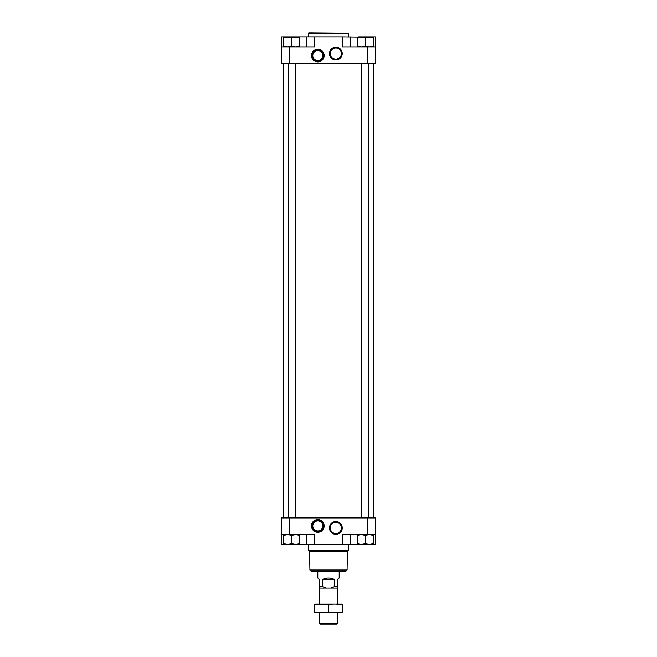 <?xml version="1.0" encoding="UTF-8"?>
<svg xmlns="http://www.w3.org/2000/svg" width="657" height="657" viewBox="0 0 657 657"><rect width="100%" height="100%" fill="white"/><g stroke="black" fill="none" stroke-linecap="round" stroke-linejoin="round"><path stroke-width="0.99" d="M367.255 544.645L375.27 544.645L375.27 517.913L281.73 517.913L281.73 544.645L367.255 544.439M358.229 36.858L375.27 36.858L375.27 63.581L367.255 63.581L367.255 46.877L342.198 46.877L342.198 36.858L358.229 37.063M367.255 63.581L281.73 63.581L281.73 36.858L342.198 36.858M283.734 534.617L283.734 535.34L287.741 534.617L291.749 535.34L295.765 534.617L299.773 535.34L299.773 534.617M357.227 534.617L357.227 535.34L361.235 534.617L365.251 535.34L369.259 534.617L373.266 535.34L373.266 534.617M283.734 46.877L283.734 46.162L287.741 46.877L291.749 46.162L295.765 46.877L299.773 46.162L299.773 46.877M357.227 46.877L357.227 46.162L361.235 46.877L365.251 46.162L369.259 46.877L373.266 46.162L373.266 46.877M281.73 46.877L314.802 46.877L314.802 36.858M317.807 61.914A6.348 6.348 0 0 1 312.313 52.396A6.348 6.348 0 0 1 323.31 52.396A6.348 6.348 0 0 1 317.807 61.914M335.85 59.959A6.398 6.398 0 0 1 330.315 50.367A6.398 6.398 0 0 1 341.385 50.367A6.398 6.398 0 0 1 335.85 59.959M367.255 46.877L375.27 46.877M373.603 63.581L373.603 517.913M281.73 534.617L289.745 534.617L289.745 517.913M317.807 532.285A6.348 6.348 0 0 1 312.313 522.758A6.348 6.348 0 0 1 323.31 522.758A6.348 6.348 0 0 1 317.807 532.285M335.85 534.33A6.398 6.398 0 0 1 330.315 524.738A6.398 6.398 0 0 1 341.385 524.738A6.398 6.398 0 0 1 335.85 534.33M314.802 544.645L314.802 534.617L289.745 534.617M375.27 534.617L342.198 534.617L342.198 544.645M295.387 63.581L295.387 517.913M368.881 63.581L368.881 517.913M306.786 46.877L306.786 36.858M350.214 46.877L350.214 36.858M306.786 534.617L306.786 544.645M350.214 534.617L350.214 544.645M369.259 37.063L373.266 37.063L373.266 37.778L369.259 37.063L365.251 37.778L361.235 37.063L357.227 37.778L357.227 37.063L369.062 37.063M373.266 46.162L373.266 37.778M365.251 46.162L365.251 37.778M357.227 46.162L357.227 37.778M295.765 37.063L299.773 37.063L299.773 37.778L295.765 37.063L291.749 37.778L287.741 37.063L283.734 37.778L283.734 37.063L295.568 37.063M299.773 46.162L299.773 37.778M291.749 46.162L291.749 37.778M283.734 46.162L283.734 37.778M373.266 535.34L373.266 543.725L369.259 544.439L365.251 543.725L361.235 544.439L357.227 543.725L357.227 544.439L369.062 544.439M369.259 544.439L373.266 544.439L373.266 543.725M365.251 535.34L365.251 543.725M357.227 535.34L357.227 543.725M299.773 535.34L299.773 543.725L295.765 544.439L291.749 543.725L287.741 544.439L283.734 543.725L283.734 544.439L295.568 544.439M295.765 544.439L299.773 544.439L299.773 543.725M291.749 535.34L291.749 543.725M283.734 535.34L283.734 543.725M308.453 33.187L348.547 33.187L308.79 32.85L308.453 36.858M348.547 33.187L348.547 36.858M348.547 544.645L348.547 550.188L308.453 550.188L308.453 544.645M347.085 570.03L309.915 570.03L311.278 571.368L345.722 571.368L347.085 570.03L347.405 551.322L309.595 551.322L308.453 550.188M347.405 551.322L348.547 550.188M335.85 59.146A5.585 5.585 0 0 1 331.013 50.77A5.585 5.585 0 0 1 340.687 50.77A5.585 5.585 0 0 1 335.85 59.146M335.85 533.517A5.585 5.585 0 0 1 331.013 525.148A5.585 5.585 0 0 1 340.687 525.148A5.585 5.585 0 0 1 335.85 533.517M317.807 61.249A5.683 5.683 0 0 1 312.888 52.724A5.683 5.683 0 0 1 322.727 52.724A5.683 5.683 0 0 1 317.807 61.249M317.807 60.575A5.01 5.01 0 0 1 313.471 53.061A5.01 5.01 0 0 1 322.152 53.061A5.01 5.01 0 0 1 317.807 60.575M317.807 531.612A5.683 5.683 0 0 1 312.888 523.095A5.683 5.683 0 0 1 322.727 523.095A5.683 5.683 0 0 1 317.807 531.612M317.807 530.946A5.01 5.01 0 0 1 313.471 523.432A5.01 5.01 0 0 1 322.152 523.432A5.01 5.01 0 0 1 317.807 530.946M317.807 571.368L317.807 578.029L319.483 579.384L319.483 604.103M339.193 571.368L339.193 578.029L337.517 579.384L337.517 586.734L334.241 586.734L334.241 579.384C330.414 577.593 326.586 577.593 322.759 579.384L322.759 586.734L319.483 586.734M322.759 586.734L326.02 588.072L319.483 588.072L330.98 588.072L334.241 586.734M337.517 586.734L337.517 588.072L330.98 588.072M326.02 588.072L337.517 588.072L337.517 604.103M337.517 612.792L337.517 623.329L319.483 623.329L319.483 612.792M337.517 623.329L336.696 624.15L320.304 624.15L319.483 623.329M334.241 579.384L322.759 579.384M335.349 604.103L342.198 604.67L342.198 604.103L314.802 604.103L314.802 604.67L335.349 604.103M328.5 612.225L335.349 612.792L342.198 612.225L342.198 612.792L321.651 612.792L314.802 612.225L314.802 612.792L328.5 612.225L328.5 604.67M342.198 612.225L342.198 604.67M314.802 612.225L314.802 604.67M289.745 63.581L289.745 46.877M367.255 534.617L367.255 517.913M283.397 63.581L283.397 517.913M288.119 63.581L288.119 517.913M361.613 63.581L361.613 517.913M309.915 570.03L309.595 551.322"/></g></svg>
